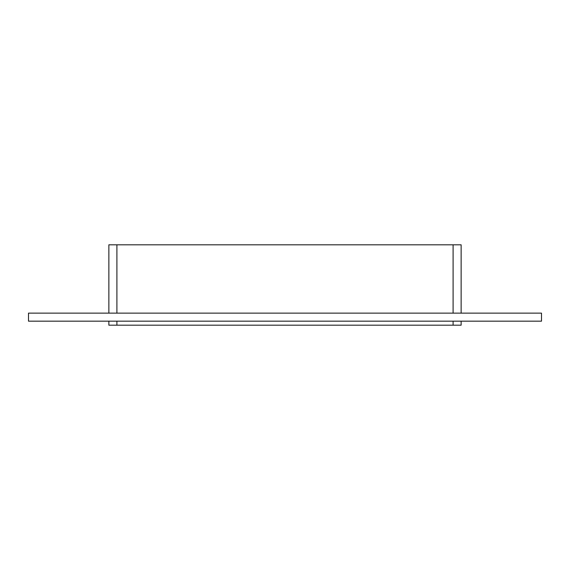 <?xml version="1.0" encoding="UTF-8"?>
<svg xmlns="http://www.w3.org/2000/svg" width="570" height="570" viewBox="0 0 570 570"><rect width="100%" height="100%" fill="white"/><g stroke="black" fill="none" stroke-linecap="round" stroke-linejoin="round"><path stroke-width="0.85" d="M116.9 313.13L116.9 244.815L108.863 244.815L108.863 313.13L108.863 244.815M116.9 244.815L453.1 244.815L453.1 313.13M461.137 244.815L461.137 313.13L461.137 244.815L453.1 244.815M28.5 313.13L541.5 313.13L541.5 321.166L28.5 321.166L28.5 313.13M453.1 321.166L453.1 325.185L461.137 325.185L461.137 321.166L461.137 325.185M453.1 325.185L116.9 325.185L116.9 321.166M108.863 325.185L108.863 321.166L108.863 325.185L116.9 325.185"/></g></svg>
